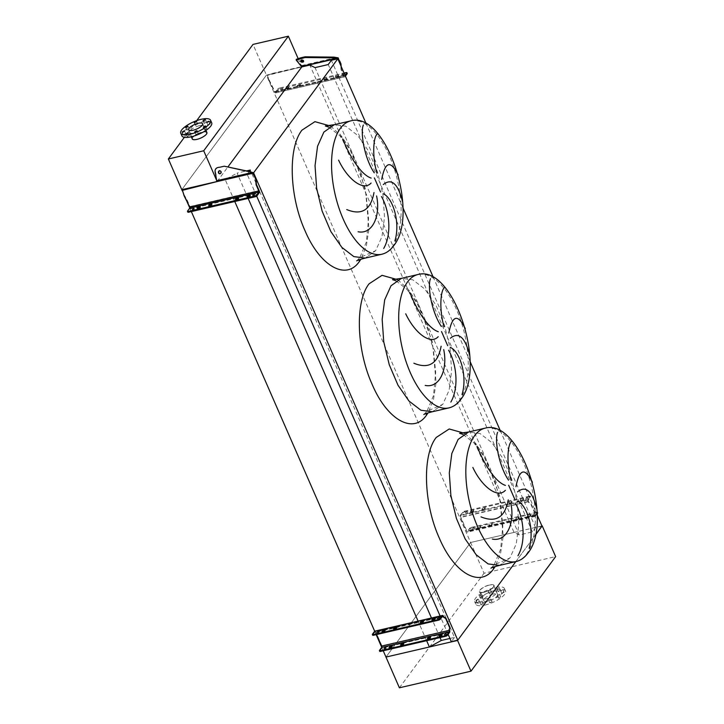 <?xml version="1.0" encoding="UTF-8"?>
<svg xmlns="http://www.w3.org/2000/svg" width="724" height="724" viewBox="0 0 724 724"><rect width="100%" height="100%" fill="white"/><g stroke="black" fill="none" stroke-linecap="round" stroke-linejoin="round"><path stroke-width="0.54" stroke-dasharray="3.62 2.71" d="M328.868 127.143L339.818 135.723L349.9 149.642L361.176 175.371L366.19 195.344L368.552 218.729L366.38 241.916L359.837 257.599L375.675 250.676L365.258 258.088L375.675 250.676L382.001 236.558L384.516 217.1L382.933 194.602L377.43 171.733L368.67 151.189L357.674 135.388L345.746 126.193L334.28 124.709M356.67 260.875L359.837 257.599L359.004 259.862M395.992 280.803L406.942 289.374L417.033 303.293L428.309 329.022L433.314 348.995L435.685 372.38L433.504 395.566L426.97 411.25L442.807 404.336L432.391 411.739L442.807 404.336L449.124 390.209L451.64 370.751L450.057 348.262L444.563 325.393L435.794 304.84L424.798 289.039L412.87 279.844L401.413 278.36M423.793 414.526L426.97 411.25L426.137 413.513M463.125 434.454L474.075 443.025L484.166 456.944L495.442 482.682L500.447 502.646L502.809 526.031L500.637 549.217L494.094 564.901L509.931 557.987L499.515 565.39L509.931 557.987L516.257 543.86L518.773 524.402L517.189 501.913L511.687 479.044L502.927 458.491L491.931 442.69L480.003 433.504L468.537 432.011M490.926 568.177L494.094 564.901L493.27 567.164M271.645 73.929L267.663 74.961L268.785 80.228L267.364 75.368L301.781 66.934L266.432 75.133L181.787 189.706L266.432 75.133L470.618 542.493L385.973 657.066L470.618 542.493L541.923 525.941M542.014 526.149L535.579 527.642L532.43 531.914L519.217 534.982L514.04 532.421L309.854 65.06M514.04 532.421L470.618 542.493L484.048 573.227L555.634 556.611M519.217 534.982L315.04 67.622M532.43 531.914L328.243 64.554M535.579 527.642L331.393 60.282M537.118 514.945L500.51 431.142M469.985 361.285L433.377 277.491M402.861 207.634L366.244 123.84M515.814 561.607L535.217 535.344L515.814 561.607M256.667 196.104L247.146 174.312L253.201 172.909M448.138 634.351L440.111 615.988M249.219 171.507L247.146 174.312M449.93 638.459L454.491 637.401L250.305 170.04M454.491 637.401L451.333 641.672M248.151 198.403L237.101 173.108L246.504 170.918M440.029 637.591L431.468 617.997M234.766 201.507L225.209 179.624L237.101 173.108M426.644 640.704L418.137 621.228M216.576 180.222L216.892 181.561L225.209 179.624M383.222 650.776L381.72 647.328M376.172 634.649L374.688 631.238M191.344 211.589L189.779 208.005M185.561 198.349L182.267 190.801M204.883 123.279L204.114 123.198L206.557 122.13L204.883 123.279M196.104 125.315L195.344 125.234L197.009 124.094L197.779 124.175L196.104 125.315M187.462 130.058L186.692 129.976L189.136 128.917L187.462 130.058M184.014 134.727L183.244 134.646L185.688 133.587L184.014 134.727M187.778 136.592L187.009 136.51L189.453 135.442L187.778 136.592M196.557 134.546L195.788 134.474L198.222 133.406L196.557 134.546M205.2 129.804L204.43 129.732L206.865 128.664L205.2 129.804M208.648 125.134L207.879 125.062L210.322 123.994L208.648 125.134M181.878 135.831A16.263 5.321 156.4 0 1 202.295 121.867A16.263 5.321 156.4 0 1 211.689 122.808M197 139.216A7.611 2.489 156.4 0 1 192.602 138.773A7.611 2.489 156.4 0 1 202.159 132.23A7.611 2.489 156.4 0 1 206.557 132.673A7.611 2.489 156.4 0 1 197 139.216M199.489 125.659A7.982 2.615 156.4 0 1 204.096 126.121A7.982 2.615 156.4 0 1 194.077 132.981A7.982 2.615 156.4 0 1 189.462 132.519A7.982 2.615 156.4 0 1 199.489 125.659M206.892 132.528A7.982 2.615 -23.6 0 0 202.286 132.067A7.982 2.615 -23.6 0 0 192.258 138.918M196.693 120.627L184.367 137.325M301.781 66.934L266.432 75.133L253.011 44.408M298.08 58.454L301.383 66.02M217.137 181.507L227.897 166.936M490.401 602.811L489.632 602.73L492.076 601.662L490.401 602.811M489.279 600.25L488.51 600.169L490.953 599.101L489.279 600.25M481.623 604.848L480.854 604.766L483.297 603.698L481.623 604.848M480.51 602.287L479.741 602.205L482.175 601.137L480.51 602.287M477.858 602.983L477.089 602.902L478.763 601.762L479.532 601.843L477.858 602.983M476.745 600.422L475.976 600.341L477.641 599.201L478.41 599.282L476.745 600.422M481.315 598.314L480.546 598.232L482.98 597.173L481.315 598.314M480.193 595.752L479.424 595.671L481.867 594.612L480.193 595.752M489.958 593.571L489.189 593.49L491.623 592.431L489.958 593.571M488.836 591.01L488.066 590.929L490.51 589.87L488.836 591.01M498.727 591.535L497.958 591.454L500.402 590.395L498.727 591.535M497.614 588.974L496.845 588.893L499.279 587.834L497.614 588.974M502.492 593.399L501.732 593.318L504.166 592.25L502.492 593.399M501.379 590.838L500.61 590.757L503.044 589.689L501.379 590.838M499.044 598.069L498.275 597.988L500.718 596.92L499.044 598.069M497.931 595.508L497.162 595.427L499.596 594.359L497.931 595.508M486.809 598.676A7.982 2.615 -23.6 0 0 496.827 591.825A7.982 2.615 -23.6 0 0 492.211 591.354A7.982 2.615 -23.6 0 0 482.193 598.214A7.982 2.615 -23.6 0 0 486.809 598.676M484.012 592.277A7.982 2.615 -23.6 0 0 494.03 585.417A7.982 2.615 -23.6 0 0 489.415 584.956A7.982 2.615 -23.6 0 0 479.397 591.816A7.982 2.615 -23.6 0 0 484.012 592.277M485.116 605.038A16.263 5.321 -23.6 0 0 505.533 591.065A16.263 5.321 -23.6 0 0 496.139 590.123A16.263 5.321 -23.6 0 0 475.722 604.087A16.263 5.321 -23.6 0 0 485.116 605.038M484.003 602.477A16.263 5.321 -23.6 0 0 504.42 588.503A16.263 5.321 -23.6 0 0 495.017 587.562A16.263 5.321 -23.6 0 0 474.609 601.526A16.263 5.321 -23.6 0 0 484.003 602.477M489.297 585.128A7.611 2.489 -23.6 0 0 479.731 591.662A7.611 2.489 -23.6 0 0 484.139 592.105A7.611 2.489 -23.6 0 0 493.696 585.571A7.611 2.489 -23.6 0 0 489.297 585.128M493.207 594.087A7.611 2.489 -23.6 0 0 483.65 600.63A7.611 2.489 -23.6 0 0 488.048 601.074A7.611 2.489 -23.6 0 0 497.605 594.531A7.611 2.489 -23.6 0 0 493.207 594.087M399.395 687.8L484.048 573.227M384.86 630.296A1.475 0.48 156.4 0 1 385.376 630.441A1.475 0.48 156.4 0 1 385.295 630.731L384.887 631.274A1.475 0.48 156.4 0 1 383.114 632.251A1.475 0.48 156.4 0 1 382.263 632.161A1.475 0.48 156.4 0 1 382.344 631.871L382.489 631.663M396.453 627.608A1.475 0.48 156.4 0 1 396.969 627.744A1.475 0.48 156.4 0 1 396.888 628.043L396.481 628.586A1.475 0.48 156.4 0 1 394.707 629.554A1.475 0.48 156.4 0 1 393.856 629.473A1.475 0.48 156.4 0 1 393.937 629.174L394.082 628.975M423.205 621.391A1.475 0.48 156.4 0 1 423.721 621.536A1.475 0.48 156.4 0 1 423.64 621.835L423.232 622.378A1.475 0.48 156.4 0 1 421.459 623.346A1.475 0.48 156.4 0 1 420.608 623.264A1.475 0.48 156.4 0 1 420.689 622.966L420.834 622.767M434.798 618.703A1.475 0.48 156.4 0 1 435.305 618.848A1.475 0.48 156.4 0 1 435.224 619.138L434.825 619.681A1.475 0.48 156.4 0 1 433.052 620.658A1.475 0.48 156.4 0 1 432.201 620.568A1.475 0.48 156.4 0 1 432.282 620.278L432.427 620.07M391.91 646.432A1.475 0.48 156.4 0 1 392.417 646.568A1.475 0.48 156.4 0 1 392.345 646.867L391.937 647.41A1.475 0.48 156.4 0 1 390.164 648.387A1.475 0.48 156.4 0 1 389.313 648.297A1.475 0.48 156.4 0 1 389.394 647.998L389.539 647.799M403.503 643.736A1.475 0.48 156.4 0 1 404.01 643.88A1.475 0.48 156.4 0 1 403.929 644.179L403.53 644.722A1.475 0.48 156.4 0 1 401.757 645.69A1.475 0.48 156.4 0 1 400.906 645.609A1.475 0.48 156.4 0 1 400.987 645.31L401.132 645.111M430.255 637.527A1.475 0.48 156.4 0 1 430.762 637.672A1.475 0.48 156.4 0 1 430.68 637.962L430.282 638.505A1.475 0.48 156.4 0 1 428.508 639.482A1.475 0.48 156.4 0 1 427.658 639.392A1.475 0.48 156.4 0 1 427.739 639.102L427.884 638.894M441.848 634.839A1.475 0.48 156.4 0 1 442.355 634.975A1.475 0.48 156.4 0 1 442.274 635.274L441.875 635.817A1.475 0.48 156.4 0 1 440.102 636.794A1.475 0.48 156.4 0 1 439.251 636.704A1.475 0.48 156.4 0 1 439.332 636.405L439.477 636.206M438.545 618.224L439.577 618.151L438.228 619.074L437.613 619.011L438.364 618.305M378.163 632.242L379.195 632.17L377.847 633.093L377.231 633.029L377.982 632.324M445.595 634.36L446.627 634.287L445.278 635.21L444.663 635.147L445.414 634.441M385.213 648.378L386.245 648.306L384.897 649.229L384.281 649.166L385.032 648.451M379.693 651.319A1.475 0.48 156.4 0 1 379.774 651.021L381.928 648.107A1.774 0.833 76.9 0 0 381.856 645.754L375.874 632.052A1.774 0.833 76.9 0 0 374.869 631.138M372.643 635.183A1.475 0.48 156.4 0 1 372.724 634.885L374.878 631.971A1.032 0.48 -103.1 0 1 375.032 631.862A1.032 0.48 -103.1 0 1 375.62 632.396L376.571 634.559M489.831 525.461A1.475 0.48 -23.6 0 0 491.605 524.493L492.003 523.95A1.475 0.48 -23.6 0 0 492.085 523.651A1.475 0.48 -23.6 0 0 490.89 523.66A1.475 0.48 -23.6 0 0 489.46 524.538L489.062 525.081A1.475 0.48 -23.6 0 0 488.981 525.38A1.475 0.48 -23.6 0 0 489.831 525.461M491.886 525.126A1.475 0.48 156.4 0 1 490.112 526.104A1.475 0.48 156.4 0 1 489.261 526.013A1.475 0.48 156.4 0 1 489.343 525.724L489.741 525.181A1.475 0.48 156.4 0 1 491.171 524.303A1.475 0.48 156.4 0 1 492.365 524.294A1.475 0.48 156.4 0 1 492.284 524.583L491.886 525.126L491.605 524.493M528.176 516.565A1.475 0.48 -23.6 0 0 529.95 515.588L530.348 515.045A1.475 0.48 -23.6 0 0 530.43 514.746A1.475 0.48 -23.6 0 0 529.235 514.764A1.475 0.48 -23.6 0 0 527.805 515.633L527.407 516.176A1.475 0.48 -23.6 0 0 527.325 516.474A1.475 0.48 -23.6 0 0 528.176 516.565M530.23 516.23A1.475 0.48 156.4 0 1 528.457 517.198A1.475 0.48 156.4 0 1 527.597 517.117A1.475 0.48 156.4 0 1 527.678 516.818L528.086 516.275A1.475 0.48 156.4 0 1 529.516 515.398A1.475 0.48 156.4 0 1 530.71 515.388A1.475 0.48 156.4 0 1 530.629 515.687L530.23 516.23L529.95 515.588M478.238 528.158A1.475 0.48 -23.6 0 0 480.012 527.181L480.419 526.638A1.475 0.48 -23.6 0 0 480.501 526.339A1.475 0.48 -23.6 0 0 479.297 526.357A1.475 0.48 -23.6 0 0 477.867 527.226L477.469 527.769A1.475 0.48 -23.6 0 0 477.387 528.067A1.475 0.48 -23.6 0 0 478.238 528.158M480.293 527.823A1.475 0.48 156.4 0 1 478.519 528.791A1.475 0.48 156.4 0 1 477.668 528.71A1.475 0.48 156.4 0 1 477.75 528.411L478.148 527.868A1.475 0.48 156.4 0 1 479.578 526.991A1.475 0.48 156.4 0 1 480.772 526.981A1.475 0.48 156.4 0 1 480.691 527.28L480.293 527.823L480.012 527.181M516.583 519.253A1.475 0.48 -23.6 0 0 518.357 518.275L518.755 517.732A1.475 0.48 -23.6 0 0 518.837 517.443A1.475 0.48 -23.6 0 0 517.642 517.452A1.475 0.48 -23.6 0 0 516.212 518.33L515.814 518.873A1.475 0.48 -23.6 0 0 515.732 519.171A1.475 0.48 -23.6 0 0 516.583 519.253M518.637 518.918A1.475 0.48 156.4 0 1 516.864 519.895A1.475 0.48 156.4 0 1 516.013 519.805A1.475 0.48 156.4 0 1 516.094 519.515L516.493 518.972A1.475 0.48 156.4 0 1 517.922 518.094A1.475 0.48 156.4 0 1 519.117 518.076A1.475 0.48 156.4 0 1 519.036 518.375L518.637 518.918L518.357 518.275M482.781 509.334A1.475 0.48 -23.6 0 0 484.555 508.357L484.962 507.814A1.475 0.48 -23.6 0 0 485.044 507.515A1.475 0.48 -23.6 0 0 483.84 507.533A1.475 0.48 -23.6 0 0 482.41 508.402L482.012 508.945A1.475 0.48 -23.6 0 0 481.931 509.244A1.475 0.48 -23.6 0 0 482.781 509.334M484.836 508.999A1.475 0.48 156.4 0 1 483.062 509.968A1.475 0.48 156.4 0 1 482.211 509.886A1.475 0.48 156.4 0 1 482.293 509.587L482.691 509.044A1.475 0.48 156.4 0 1 484.121 508.167A1.475 0.48 156.4 0 1 485.315 508.158A1.475 0.48 156.4 0 1 485.243 508.456L484.836 508.999L484.555 508.357M521.126 500.429A1.475 0.48 -23.6 0 0 522.9 499.451L523.307 498.908A1.475 0.48 -23.6 0 0 523.38 498.619A1.475 0.48 -23.6 0 0 522.185 498.628A1.475 0.48 -23.6 0 0 520.755 499.506L520.357 500.049A1.475 0.48 -23.6 0 0 520.275 500.338A1.475 0.48 -23.6 0 0 521.126 500.429M523.181 500.094A1.475 0.48 156.4 0 1 521.407 501.071A1.475 0.48 156.4 0 1 520.556 500.981A1.475 0.48 156.4 0 1 520.637 500.682L521.036 500.148A1.475 0.48 156.4 0 1 522.466 499.27A1.475 0.48 156.4 0 1 523.66 499.252A1.475 0.48 156.4 0 1 523.579 499.551L523.181 500.094L522.9 499.451M471.188 512.022A1.475 0.48 -23.6 0 0 472.962 511.044L473.369 510.501A1.475 0.48 -23.6 0 0 473.451 510.212A1.475 0.48 -23.6 0 0 472.247 510.221A1.475 0.48 -23.6 0 0 470.817 511.099L470.419 511.642A1.475 0.48 -23.6 0 0 470.338 511.931A1.475 0.48 -23.6 0 0 471.188 512.022M473.243 511.687A1.475 0.48 156.4 0 1 471.469 512.664A1.475 0.48 156.4 0 1 470.618 512.574A1.475 0.48 156.4 0 1 470.7 512.275L471.098 511.732A1.475 0.48 156.4 0 1 472.528 510.863A1.475 0.48 156.4 0 1 473.731 510.845A1.475 0.48 156.4 0 1 473.65 511.144L473.243 511.687L472.962 511.044M509.533 503.117A1.475 0.48 -23.6 0 0 511.307 502.148L511.714 501.605A1.475 0.48 -23.6 0 0 511.796 501.307A1.475 0.48 -23.6 0 0 510.592 501.316A1.475 0.48 -23.6 0 0 509.162 502.194L508.764 502.737A1.475 0.48 -23.6 0 0 508.682 503.035A1.475 0.48 -23.6 0 0 509.533 503.117M511.587 502.782A1.475 0.48 156.4 0 1 509.814 503.759A1.475 0.48 156.4 0 1 508.963 503.678A1.475 0.48 156.4 0 1 509.044 503.379L509.443 502.836A1.475 0.48 156.4 0 1 510.873 501.958A1.475 0.48 156.4 0 1 512.067 501.949A1.475 0.48 156.4 0 1 511.986 502.248L511.587 502.782L511.307 502.148M473.695 528.013L472.356 528.936L473.695 528.013M473.252 529.642L474.6 528.719L473.252 529.642M534.077 513.995L532.737 514.918L534.077 513.995M533.633 515.624L534.982 514.701L533.633 515.624M466.654 511.877L465.306 512.8L466.654 511.877M466.202 513.506L467.55 512.583L466.202 513.506M527.036 497.868L525.687 498.782L527.036 497.868M526.583 499.488L527.932 498.565L526.583 499.488M537.054 512.203A1.475 0.48 -23.6 0 0 536.52 512.266L536.801 512.909L471.704 528.013L471.424 527.38A1.475 0.48 -23.6 0 0 469.65 528.348L467.496 531.262A1.032 0.48 -103.1 0 1 467.342 531.38A1.032 0.48 -103.1 0 1 466.754 530.846L460.772 517.144A1.032 0.48 -103.1 0 1 460.726 515.769L462.88 512.854A1.475 0.48 156.4 0 1 464.654 511.886L464.374 511.244A1.475 0.48 -23.6 0 0 462.6 512.221L460.446 515.135A1.774 0.833 76.9 0 0 460.518 517.479L466.509 531.181A1.774 0.833 76.9 0 0 467.505 532.095A1.774 0.833 76.9 0 0 467.776 531.905L469.93 528.991A1.475 0.48 156.4 0 1 471.704 528.013M536.801 512.909A1.475 0.48 156.4 0 1 537.651 512.99M537.099 513.931L535.416 516.203A1.774 0.833 -103.1 0 1 535.154 516.393A1.774 0.833 -103.1 0 1 534.149 515.479L534.131 515.434A1.475 1.213 36.5 0 1 534.104 514.447L534.565 513.397A1.032 0.851 -143.5 0 0 534.547 512.71L530.692 503.868A1.032 0.851 -143.5 0 0 530.158 503.298L528.945 502.646A1.475 1.213 36.5 0 1 528.185 501.832L528.158 501.777A1.774 0.833 -103.1 0 1 528.095 499.433L460.446 515.135M530.529 497.153L530.249 496.51A1.475 0.48 -23.6 0 0 530.33 496.221A1.475 0.48 -23.6 0 0 529.47 496.13L529.751 496.773A1.475 0.48 156.4 0 1 530.611 496.854A1.475 0.48 156.4 0 1 530.529 497.153L528.375 500.067A1.032 0.48 76.9 0 0 528.411 501.442L528.439 501.488A1.475 1.213 -143.5 0 0 529.199 502.302L530.402 502.963A1.032 0.851 36.5 0 1 530.936 503.533L534.801 512.366A1.032 0.851 36.5 0 1 534.819 513.063L534.348 514.103A1.475 1.213 -143.5 0 0 534.375 515.09L534.403 515.144A1.032 0.48 76.9 0 0 534.982 515.678A1.032 0.48 76.9 0 0 535.145 515.56L537.072 512.945M536.52 512.266L471.424 527.38M529.751 496.773L464.654 511.886M530.249 496.51L528.095 499.433M529.47 496.13L464.374 511.244M199.869 207.263A1.475 0.48 156.4 0 1 200.548 207.381A1.475 0.48 156.4 0 1 200.467 207.679L200.059 208.222A1.475 0.48 156.4 0 1 198.286 209.191A1.475 0.48 156.4 0 1 197.435 209.109A1.475 0.48 156.4 0 1 197.516 208.811L197.77 208.458M211.462 204.566A1.475 0.48 156.4 0 1 212.132 204.693A1.475 0.48 156.4 0 1 212.051 204.983L211.652 205.525A1.475 0.48 156.4 0 1 209.879 206.503A1.475 0.48 156.4 0 1 209.028 206.412A1.475 0.48 156.4 0 1 209.109 206.123L209.363 205.77M238.214 198.358A1.475 0.48 156.4 0 1 238.884 198.476A1.475 0.48 156.4 0 1 238.802 198.774L238.404 199.317A1.475 0.48 156.4 0 1 236.63 200.295A1.475 0.48 156.4 0 1 235.78 200.204A1.475 0.48 156.4 0 1 235.861 199.905L236.114 199.562M249.807 195.67A1.475 0.48 156.4 0 1 250.477 195.788A1.475 0.48 156.4 0 1 250.395 196.086L249.997 196.629A1.475 0.48 156.4 0 1 248.223 197.598A1.475 0.48 156.4 0 1 247.373 197.516A1.475 0.48 156.4 0 1 247.454 197.218L247.708 196.865M253.4 196.023L254.748 195.1L253.4 196.023M193.018 210.032L194.367 209.118L193.018 210.032M219.77 173.769A1.557 1.357 -85.7 0 0 221.463 172.149A1.557 1.357 -85.7 0 0 220.006 170.71M187.815 212.123A1.475 0.48 156.4 0 1 187.896 211.833L187.561 211.064M183.842 195.208L184.14 194.801L187.29 200.421L189.978 206.566A1.774 0.833 76.9 0 1 190.05 208.91L187.896 211.833M216.892 181.561L216.033 174.249C214.612 169.778 215.996 167.452 220.196 167.271L224.657 166.239M184.14 194.801L182.602 190.159M299.673 85.17A1.475 0.48 156.4 0 1 297.899 86.147A1.475 0.48 156.4 0 1 297.048 86.056A1.475 0.48 156.4 0 1 297.13 85.758L297.528 85.224A1.475 0.48 156.4 0 1 298.958 84.346A1.475 0.48 156.4 0 1 300.152 84.328A1.475 0.48 156.4 0 1 300.071 84.627L300.007 85.939A1.475 0.48 156.4 0 1 298.234 86.916A1.475 0.48 156.4 0 1 297.383 86.826A1.475 0.48 156.4 0 1 297.464 86.527L297.863 85.984A1.475 0.48 156.4 0 1 299.293 85.115A1.475 0.48 156.4 0 1 300.487 85.097A1.475 0.48 156.4 0 1 300.406 85.396L300.007 85.939M338.017 76.273A1.475 0.48 156.4 0 1 336.244 77.242A1.475 0.48 156.4 0 1 335.384 77.16A1.475 0.48 156.4 0 1 335.465 76.862L335.873 76.319A1.475 0.48 156.4 0 1 337.303 75.441A1.475 0.48 156.4 0 1 338.497 75.432A1.475 0.48 156.4 0 1 338.416 75.73L338.352 77.034A1.475 0.48 156.4 0 1 336.579 78.011A1.475 0.48 156.4 0 1 335.728 77.93A1.475 0.48 156.4 0 1 335.809 77.631L336.207 77.088A1.475 0.48 156.4 0 1 337.637 76.21A1.475 0.48 156.4 0 1 338.832 76.201A1.475 0.48 156.4 0 1 338.751 76.5L338.352 77.034M288.08 87.866A1.475 0.48 156.4 0 1 286.306 88.835A1.475 0.48 156.4 0 1 285.455 88.753A1.475 0.48 156.4 0 1 285.537 88.455L285.935 87.912A1.475 0.48 156.4 0 1 287.365 87.034A1.475 0.48 156.4 0 1 288.559 87.025A1.475 0.48 156.4 0 1 288.478 87.323L288.414 88.627A1.475 0.48 156.4 0 1 286.641 89.604A1.475 0.48 156.4 0 1 285.79 89.514A1.475 0.48 156.4 0 1 285.871 89.224L286.27 88.681A1.475 0.48 156.4 0 1 287.7 87.803A1.475 0.48 156.4 0 1 288.894 87.794A1.475 0.48 156.4 0 1 288.822 88.084L288.414 88.627M326.424 78.961A1.475 0.48 156.4 0 1 324.651 79.93A1.475 0.48 156.4 0 1 323.8 79.848A1.475 0.48 156.4 0 1 323.872 79.55L324.28 79.007A1.475 0.48 156.4 0 1 325.709 78.138A1.475 0.48 156.4 0 1 326.904 78.12A1.475 0.48 156.4 0 1 326.823 78.418L326.759 79.73A1.475 0.48 156.4 0 1 324.986 80.699A1.475 0.48 156.4 0 1 324.135 80.617A1.475 0.48 156.4 0 1 324.216 80.319L324.614 79.776A1.475 0.48 156.4 0 1 326.044 78.898A1.475 0.48 156.4 0 1 327.239 78.889A1.475 0.48 156.4 0 1 327.158 79.188L326.759 79.73M281.039 89.676L282.387 88.762L281.039 89.676M281.374 90.446L282.722 89.523L281.374 90.446M341.42 75.658L342.769 74.744L341.42 75.658M341.755 76.427L343.104 75.513L341.755 76.427M303.501 61.124A1.557 0.851 -172.8 0 0 303.7 60.771A1.557 0.851 -172.8 0 0 302.976 59.92A1.557 0.851 -172.8 0 0 301.383 59.766A1.557 0.851 -172.8 0 0 300.614 60.382A1.557 0.851 -172.8 0 0 300.722 60.771M279.491 88.056A1.475 0.48 -23.6 0 0 277.717 89.034L278.052 89.803A1.475 0.48 156.4 0 1 279.826 88.826L279.491 88.056L344.063 73.07M269.093 79.821L274.93 91.586L275.563 91.948L277.717 89.034M345.067 75.368L344.534 76.002L344.036 75.54L341.348 69.395L341.14 66.364M278.052 89.803L275.898 92.717L345.004 76.672A1.774 0.833 -103.1 0 1 344.742 76.862A1.774 0.833 -103.1 0 1 343.737 75.948L341.049 69.803L340.742 65.468M279.826 88.826L346.389 73.377A1.475 0.48 156.4 0 1 347.239 73.459M345.402 76.138L345.004 76.672M271.943 73.522L301.655 66.626M301.845 66.581L302.161 66.219A1.774 0.833 76.9 0 0 301.745 65.567L298.442 62.101L298.351 62.834M296.27 59.323L298.442 62.101M268.785 80.228L274.631 91.993A1.774 0.833 76.9 0 0 275.627 92.907A1.774 0.833 76.9 0 0 275.898 92.717M330.624 126.076L341.266 135.877L351.095 150.366L365.321 188.539L368.959 228.947L366.317 246.051L360.905 259.237M381.82 254.242A68.463 31.956 76.9 0 0 392.236 246.839A68.463 31.956 76.9 0 0 393.992 167.887A68.463 31.956 76.9 0 0 350.85 120.863M397.757 279.726L408.399 289.537L418.228 304.017L432.454 342.199L436.092 382.598L433.45 399.711L428.029 412.888M448.943 407.893A68.463 31.956 76.9 0 0 459.369 400.49A68.463 31.956 76.9 0 0 461.116 321.547A68.463 31.956 76.9 0 0 417.983 274.514M464.88 433.377L475.532 443.188L485.351 457.668L499.578 495.849L503.216 536.249L500.574 553.362L495.162 566.539M516.076 561.543A68.463 31.956 76.9 0 0 526.493 554.141A68.463 31.956 76.9 0 0 528.249 475.197A68.463 31.956 76.9 0 0 485.107 428.165M384.887 631.274L384.607 630.64M396.481 628.586L396.2 627.943M423.232 622.378L422.952 621.735M434.825 619.681L434.545 619.047M391.937 647.41L391.657 646.767M403.53 644.722L403.25 644.079M430.282 638.505L430.002 637.871M441.875 635.817L441.595 635.174M449.568 632.405L381.928 648.107M442.518 616.269L374.878 631.971M449.504 630.052L381.856 645.754M443.513 616.35L375.874 632.052M441.993 616.984L375.62 632.396M379.774 651.021L379.494 650.378M372.724 634.885L372.444 634.242M442.274 635.274L441.993 634.631M430.68 637.962L430.4 637.328M403.929 644.179L403.657 643.536M392.345 646.867L392.064 646.224M435.224 619.138L434.952 618.504M423.64 621.835L423.359 621.192M396.888 628.043L396.607 627.4M385.295 630.731L385.014 630.097M535.416 516.203L467.776 531.905M535.145 515.56L467.496 531.262M528.375 500.067L460.726 515.769M534.149 515.479L466.509 531.181M534.403 515.144L466.754 530.846M528.411 501.442L460.772 517.144M528.158 501.777L460.518 517.479M469.65 528.348L469.93 528.991M462.6 512.221L462.88 512.854M509.443 502.836L509.162 502.194M509.044 503.379L508.764 502.737M511.986 502.248L511.714 501.605M471.098 511.732L470.817 511.099M470.7 512.275L470.419 511.642M473.65 511.144L473.369 510.501M521.036 500.148L520.755 499.506M520.637 500.682L520.357 500.049M523.579 499.551L523.307 498.908M482.691 509.044L482.41 508.402M482.293 509.587L482.012 508.945M485.243 508.456L484.962 507.814M516.493 518.972L516.212 518.33M519.036 518.375L518.755 517.732M516.094 519.515L515.814 518.873M478.148 527.868L477.867 527.226M480.691 527.28L480.419 526.638M477.75 528.411L477.469 527.769M528.086 516.275L527.805 515.633M530.629 515.687L530.348 515.045M527.678 516.818L527.407 516.176M489.741 525.181L489.46 524.538M492.284 524.583L492.003 523.95M489.343 525.724L489.062 525.081M200.059 208.222L199.724 207.453M211.652 205.525L211.317 204.756M238.404 199.317L238.069 198.548M249.997 196.629L249.662 195.86M190.05 208.91L259.156 192.874M217.091 180.765L252.748 172.484M217.218 181.199L253.156 172.855M189.978 206.566L259.083 190.521M250.395 196.086L250.061 195.317M238.802 198.774L238.468 198.005M212.051 204.983L211.716 204.213M200.467 207.679L200.123 206.91M275.563 91.948L344.669 75.902M274.93 91.586L344.036 75.54M302.161 66.219L338.217 57.857M301.745 65.567L337.411 57.286M274.631 91.993L343.737 75.948M346.054 72.608L346.389 73.377M327.158 79.188L326.823 78.418M324.614 79.776L324.28 79.007M324.216 80.319L323.872 79.55M288.822 88.084L288.478 87.323M286.27 88.681L285.935 87.912M285.871 89.224L285.537 88.455M338.751 76.5L338.416 75.73M336.207 77.088L335.873 76.319M335.809 77.631L335.465 76.862M300.406 85.396L300.071 84.627M297.863 85.984L297.528 85.224M297.464 86.527L297.13 85.758M204.114 123.198L203.001 120.637M195.344 125.234L194.222 122.673M186.692 129.976L185.579 127.415M183.244 134.646L182.122 132.085M187.009 136.51L185.896 133.949M195.788 134.474L194.666 131.913M204.43 129.732L203.308 127.171M207.879 125.062L206.765 122.501M188.683 129.813L192.602 138.773M204.096 126.121L205.96 130.374M189.462 132.519L191.317 136.764M202.639 123.713L206.557 132.673M210.322 123.994L209.2 121.433M206.865 128.664L205.752 126.103M198.222 133.406L197.109 130.845M189.453 135.442L188.331 132.881M185.688 133.587L184.566 131.026M189.136 128.917L188.014 126.356M197.779 124.175L196.657 121.614M206.557 122.13L205.435 119.569M488.51 600.169L489.632 602.73M479.741 602.205L480.854 604.766M475.976 600.341L477.089 602.902M479.424 595.671L480.546 598.232M488.066 590.929L489.189 593.49M496.845 588.893L497.958 591.454M500.61 590.757L501.732 593.318M497.162 595.427L498.275 597.988M496.827 591.825L494.03 585.417M505.533 591.065L504.42 588.503M483.65 600.63L479.731 591.662M497.605 594.531L493.696 585.571M475.722 604.087L474.609 601.526M482.193 598.214L479.397 591.816M499.596 594.359L500.718 596.92M503.044 589.689L504.166 592.25M499.279 587.834L500.402 590.395M490.51 589.87L491.623 592.431M481.867 594.612L482.98 597.173M478.41 599.282L479.532 601.843M482.175 601.137L483.297 603.698M490.953 599.101L492.076 601.662M437.613 619.011L437.332 618.377M377.231 633.029L376.951 632.387M444.663 635.147L444.382 634.505M384.281 649.166L384.001 648.523M442.681 616.16L375.032 631.862M386.245 648.306L385.964 647.663M446.627 634.287L446.346 633.645M379.195 632.17L378.914 631.536M439.577 618.151L439.296 617.518M442.355 634.975L442.074 634.342M439.251 636.704L438.97 636.061M430.762 637.672L430.481 637.029M427.658 639.392L427.377 638.758M404.01 643.88L403.739 643.238M400.906 645.609L400.625 644.966M392.417 646.568L392.146 645.935M389.313 648.297L389.032 647.654M432.201 620.568L431.92 619.934M435.305 618.848L435.034 618.206M420.608 623.264L420.327 622.622M423.721 621.536L423.44 620.893M393.856 629.473L393.575 628.83M396.969 627.744L396.689 627.102M382.263 632.161L381.982 631.527M385.376 630.441L385.096 629.799M472.636 529.579L472.356 528.936M533.018 515.56L532.737 514.918M465.586 513.443L465.306 512.8M525.968 499.424L525.687 498.782M535.154 516.393L467.505 532.095M534.982 515.678L467.342 531.38M527.932 498.565L527.651 497.922M467.55 512.583L467.27 511.94M534.982 514.701L534.701 514.058M474.6 528.719L474.32 528.077M508.963 503.678L508.682 503.035M512.067 501.949L511.796 501.307M470.618 512.574L470.338 511.931M473.731 510.845L473.451 510.212M520.556 500.981L520.275 500.338M523.66 499.252L523.38 498.619M482.211 509.886L481.931 509.244M485.315 508.158L485.044 507.515M519.117 518.076L518.837 517.443M516.013 519.805L515.732 519.171M480.772 526.981L480.501 526.339M477.668 528.71L477.387 528.067M530.71 515.388L530.43 514.746M527.597 517.117L527.325 516.474M492.365 524.294L492.085 523.651M489.261 526.013L488.981 525.38M530.33 496.221L530.611 496.854M252.785 195.96L252.45 195.19M192.403 209.978L192.068 209.209M194.367 209.118L194.032 208.349M254.748 195.1L254.414 194.331M247.373 197.516L247.038 196.747M250.477 195.788L250.142 195.018M235.78 200.204L235.445 199.435M238.884 198.476L238.549 197.706M209.028 206.412L208.693 205.643M212.132 204.693L211.797 203.924M197.435 209.109L197.1 208.34M200.548 207.381L200.204 206.612M280.758 90.382L280.423 89.613M341.14 76.364L340.805 75.604M303.609 61.513L303.7 60.771M275.428 92.048L344.534 76.002M275.627 92.907L344.742 76.862M300.523 61.124L300.614 60.382M343.104 75.513L342.769 74.744M282.722 89.523L282.387 88.762M327.239 78.889L326.904 78.12M324.135 80.617L323.8 79.848M288.894 87.794L288.559 87.025M285.79 89.514L285.455 88.753M338.832 76.201L338.497 75.432M335.728 77.93L335.384 77.16M300.487 85.097L300.152 84.328M297.383 86.826L297.048 86.056"/><path stroke-width="1.09" d="M350.85 120.863A68.463 31.956 76.9 0 0 340.434 128.266A68.463 31.956 76.9 0 0 338.678 207.209A68.463 31.956 76.9 0 0 381.82 254.242C386.308 253.174 390.2 250.413 393.494 245.97C420.3 213.951 386.1 110.736 350.85 120.863L334.289 124.7L323.872 132.112L317.555 146.239L315.04 165.687L316.623 188.186L322.117 211.055L330.886 231.599L341.882 247.409L353.81 256.595L365.258 258.088L353.81 256.595L341.882 247.409L330.886 231.599L322.117 211.055L316.623 188.186L315.04 165.687L317.555 146.239L323.872 132.112M359.004 259.862L359.366 261.518C346.027 281.002 319.954 266.188 304.976 230.612C289.283 195.987 287.844 147.823 301.971 130.148L314.931 121.668L330.624 126.076M402.571 201.779C397.974 183.588 391.539 177.86 383.267 184.584M381.693 179.416C385.195 161.398 390.679 159.904 398.146 174.946M377.267 134.085C373.711 136.347 371.683 154.474 376.896 173.163M374.245 172.828C364.281 158.103 360.181 132.257 363.348 125.035M383.15 193.715C392.942 197.743 400.598 222.82 394.888 240.902M417.983 274.514A68.463 31.956 76.9 0 0 407.567 281.917A68.463 31.956 76.9 0 0 405.811 360.86A68.463 31.956 76.9 0 0 448.943 407.893C453.432 406.825 457.324 404.064 460.618 399.621C487.424 367.602 453.224 264.387 417.983 274.514L401.422 278.36L391.005 285.763L384.679 299.89L382.163 319.347L383.747 341.837L389.25 364.706L398.01 385.259L409.006 401.06L420.934 410.246L432.391 411.739L420.934 410.246L409.006 401.06L398.01 385.259L389.25 364.706L383.747 341.837L382.163 319.347L384.679 299.89L391.005 285.763M426.137 413.513L426.49 415.169C413.16 434.662 387.078 419.839 372.1 384.263C356.416 349.638 354.968 301.474 369.095 283.799L382.064 275.328L397.757 279.726M469.695 355.43C465.107 337.239 458.672 331.511 450.391 338.235M448.826 333.076C452.328 315.049 457.803 313.564 465.27 328.596M444.391 287.745C440.844 290.007 438.807 308.134 444.02 326.814M441.378 326.479C431.413 311.763 427.314 285.908 430.481 278.686M450.274 347.366C460.075 351.402 467.731 376.471 462.012 394.553M485.107 428.165A68.463 31.956 76.9 0 0 474.691 435.567A68.463 31.956 76.9 0 0 472.944 514.511A68.463 31.956 76.9 0 0 516.076 561.543C520.565 560.476 524.457 557.715 527.751 553.281C554.557 521.253 520.357 418.038 485.107 428.165L468.555 432.011L458.129 439.414L451.812 453.541L449.296 472.998L450.88 495.488L456.382 518.357L465.143 538.909L476.139 554.711L488.066 563.896L499.515 565.39L488.066 563.896L476.139 554.711L465.143 538.909L456.382 518.357L450.88 495.488L449.296 472.998L451.812 453.541L458.129 439.414M493.27 567.164L493.623 568.82C480.293 588.313 454.21 573.489 439.233 537.914C423.54 503.298 422.101 455.125 436.228 437.45L449.188 428.979L464.88 433.377M536.828 509.081C532.231 490.899 525.796 485.161 517.524 491.886M515.95 486.727C519.452 468.709 524.936 467.215 532.402 482.247M511.524 441.396C507.976 443.658 505.94 461.785 511.153 480.464M508.501 480.13C498.537 465.414 494.447 439.558 497.614 432.346M517.407 501.017C527.199 505.053 534.855 530.122 529.144 548.204M517.968 555.733C526.221 541.498 523.832 517.904 515.732 503.877M510.854 503.261C515.072 523.533 506.501 542.041 492.338 539.063M481.007 516.882C495.958 522.981 505.044 517.307 508.248 499.859M477.026 446.219C483.65 463.179 495.017 481.958 505.415 485.397M505.352 490.347C497.361 499.035 481.523 486.066 472.853 467.451M450.844 402.082C459.088 387.847 456.708 364.253 448.599 350.226M443.722 349.611C447.948 369.883 439.377 388.39 425.214 385.412M413.875 363.231C428.834 369.331 437.911 363.656 441.115 346.208M409.893 292.568C416.517 309.519 427.884 328.307 438.292 331.737M438.219 336.696C430.228 345.384 414.399 332.416 405.721 313.8M383.711 248.432C391.965 234.196 389.575 210.594 381.476 196.575M376.598 195.951C380.815 216.223 372.245 234.73 358.081 231.752M346.751 209.58C361.701 215.68 370.779 210.005 373.991 192.557M342.76 138.908C349.384 155.868 360.76 174.656 371.159 178.086M371.095 183.045C363.104 191.724 347.267 178.765 338.597 160.149M366.244 123.84L337.827 58.789L331.393 60.282L328.243 64.554L315.04 67.622L309.854 65.06L301.781 66.934L296.179 60.056L304.967 57.54L305.057 56.798L333.99 57.124L333.9 57.857L337.809 58.282L340.66 64.255L340.959 63.848L341.14 66.364M541.923 525.941L535.217 535.344L542.014 526.149L537.118 514.945M500.51 431.142L469.985 361.285M433.377 277.491L402.861 207.634M448.138 634.351L451.333 641.672L457.767 640.179L253.581 172.819L337.827 58.789M457.767 640.179L515.814 561.607L457.568 640.45L385.973 657.066L383.222 650.776M440.111 615.988L256.667 196.104M246.504 170.918L250.305 170.04L249.219 171.507M542.213 525.877L555.634 556.611L470.989 671.184L399.395 687.8L385.973 657.066L429.395 646.994L441.287 640.469L440.029 637.591M431.468 617.997L248.151 198.403M441.287 640.469L449.93 638.459M429.395 646.994L426.644 640.704M418.137 621.228L234.766 201.507M184.367 137.325L168.366 158.981L181.787 189.706L216.892 181.561L181.787 189.706L182.267 190.801M381.72 647.328L376.172 634.649M374.688 631.238L191.344 211.589M189.779 208.005L185.561 198.349M204.666 119.496L203.001 120.637L203.761 120.718L205.435 119.569L204.666 119.496M195.887 121.532L194.222 122.673L196.657 121.614L195.887 121.532M187.245 126.275L185.579 127.415L186.349 127.496L188.014 126.356L187.245 126.275M183.796 130.944L182.122 132.085L182.891 132.166L184.566 131.026L183.796 130.944M187.561 132.809L185.896 133.949L186.656 134.03L188.331 132.881L187.561 132.809M196.34 130.773L194.666 131.913L197.109 130.845L196.34 130.773M204.983 126.03L203.308 127.171L205.752 126.103L204.983 126.03M208.431 121.361L206.765 122.501L209.2 121.433L208.431 121.361M201.172 119.306A16.263 5.321 156.4 0 1 210.566 120.247A16.263 5.321 156.4 0 1 190.15 134.221A16.263 5.321 156.4 0 1 180.756 133.27A16.263 5.321 156.4 0 1 201.172 119.306M210.566 120.247L211.689 122.808A16.263 5.321 156.4 0 1 191.272 136.782A16.263 5.321 156.4 0 1 181.878 135.831L180.756 133.27M193.082 130.257A7.611 2.489 156.4 0 1 188.683 129.813A7.611 2.489 156.4 0 1 198.24 123.27A7.611 2.489 156.4 0 1 202.639 123.713A7.611 2.489 156.4 0 1 193.082 130.257M191.317 136.764L192.258 138.918A7.982 2.615 -23.6 0 0 196.874 139.388A7.982 2.615 -23.6 0 0 206.892 132.528L205.96 130.374M168.366 158.981L203.715 150.773L288.36 36.2L253.011 44.408L196.693 120.627M288.36 36.2L298.08 58.454M301.383 66.02L301.781 66.934L227.897 166.936M203.715 150.773L216.576 180.222M470.989 671.184L457.568 640.45M382.833 631.609A1.475 0.48 -23.6 0 0 384.607 630.64L385.014 630.097A1.475 0.48 -23.6 0 0 385.096 629.799A1.475 0.48 -23.6 0 0 383.901 629.808A1.475 0.48 -23.6 0 0 382.462 630.685L382.064 631.228A1.475 0.48 -23.6 0 0 381.982 631.527A1.475 0.48 -23.6 0 0 382.833 631.609M394.426 628.921A1.475 0.48 -23.6 0 0 396.2 627.943L396.607 627.4A1.475 0.48 -23.6 0 0 396.689 627.102A1.475 0.48 -23.6 0 0 395.485 627.12A1.475 0.48 -23.6 0 0 394.055 627.998L393.657 628.541A1.475 0.48 -23.6 0 0 393.575 628.83A1.475 0.48 -23.6 0 0 394.426 628.921M421.178 622.712A1.475 0.48 -23.6 0 0 422.952 621.735L423.359 621.192A1.475 0.48 -23.6 0 0 423.44 620.893A1.475 0.48 -23.6 0 0 422.237 620.911A1.475 0.48 -23.6 0 0 420.807 621.78L420.409 622.323A1.475 0.48 -23.6 0 0 420.327 622.622A1.475 0.48 -23.6 0 0 421.178 622.712M432.771 620.016A1.475 0.48 -23.6 0 0 434.545 619.047L434.952 618.504A1.475 0.48 -23.6 0 0 435.034 618.206A1.475 0.48 -23.6 0 0 433.83 618.215A1.475 0.48 -23.6 0 0 432.4 619.092L432.002 619.635A1.475 0.48 -23.6 0 0 431.92 619.934A1.475 0.48 -23.6 0 0 432.771 620.016M389.883 647.745A1.475 0.48 -23.6 0 0 391.657 646.767L392.064 646.224A1.475 0.48 -23.6 0 0 392.146 645.935A1.475 0.48 -23.6 0 0 390.942 645.944A1.475 0.48 -23.6 0 0 389.512 646.822L389.114 647.365A1.475 0.48 -23.6 0 0 389.032 647.654A1.475 0.48 -23.6 0 0 389.883 647.745M401.476 645.048A1.475 0.48 -23.6 0 0 403.25 644.079L403.657 643.536A1.475 0.48 -23.6 0 0 403.739 643.238A1.475 0.48 -23.6 0 0 402.535 643.256A1.475 0.48 -23.6 0 0 401.105 644.125L400.707 644.668A1.475 0.48 -23.6 0 0 400.625 644.966A1.475 0.48 -23.6 0 0 401.476 645.048M428.228 638.84A1.475 0.48 -23.6 0 0 430.002 637.871L430.4 637.328A1.475 0.48 -23.6 0 0 430.481 637.029A1.475 0.48 -23.6 0 0 429.287 637.039A1.475 0.48 -23.6 0 0 427.857 637.916L427.459 638.459A1.475 0.48 -23.6 0 0 427.377 638.758A1.475 0.48 -23.6 0 0 428.228 638.84M439.821 636.152A1.475 0.48 -23.6 0 0 441.595 635.174L441.993 634.631A1.475 0.48 -23.6 0 0 442.074 634.342A1.475 0.48 -23.6 0 0 440.88 634.351A1.475 0.48 -23.6 0 0 439.45 635.229L439.052 635.772A1.475 0.48 -23.6 0 0 438.97 636.061A1.475 0.48 -23.6 0 0 439.821 636.152M438.681 617.454L437.332 618.377L438.681 617.454M378.299 631.473L376.951 632.387L378.299 631.473M445.731 633.591L444.382 634.505L445.731 633.591M385.349 647.6L384.001 648.523L385.349 647.6M401.132 645.111L401.386 644.767A1.475 0.48 156.4 0 1 403.503 643.736M439.477 636.206L439.73 635.862A1.475 0.48 156.4 0 1 441.848 634.839M445.64 636.287L445.36 635.654A1.475 0.48 -23.6 0 0 447.133 634.677L449.287 631.762A1.032 0.48 76.9 0 0 449.251 630.387L449.224 630.342A1.475 1.213 36.5 0 1 449.206 629.355L449.667 628.314A1.032 0.851 -143.5 0 0 449.649 627.618L445.794 618.785A1.032 0.851 -143.5 0 0 445.26 618.206L444.047 617.554A1.475 1.213 36.5 0 1 443.287 616.739L443.26 616.694A1.032 0.48 76.9 0 0 442.681 616.16A1.032 0.48 76.9 0 0 442.518 616.269L440.364 619.183A1.475 0.48 156.4 0 1 438.59 620.16L438.31 619.518A1.475 0.48 -23.6 0 0 440.092 618.54L442.246 615.626A1.774 0.833 -103.1 0 1 442.509 615.436A1.774 0.833 -103.1 0 1 443.513 616.35L443.531 616.405A1.475 1.213 -143.5 0 0 444.301 617.219L445.504 617.871A1.032 0.851 36.5 0 1 446.038 618.441L449.903 627.283A1.032 0.851 36.5 0 1 449.921 627.97L449.45 629.011A1.475 1.213 -143.5 0 0 449.477 630.007L449.504 630.052A1.774 0.833 -103.1 0 1 449.568 632.405L447.414 635.319A1.475 0.48 156.4 0 1 445.64 636.287L380.543 651.401A1.475 0.48 156.4 0 1 379.693 651.319L379.412 650.677A1.475 0.48 -23.6 0 0 380.263 650.758L380.543 651.401M427.884 638.894L428.137 638.559A1.475 0.48 156.4 0 1 430.255 637.527M389.539 647.799L389.793 647.455A1.475 0.48 156.4 0 1 391.91 646.432M438.31 619.518L373.222 634.631L373.493 635.265A1.475 0.48 156.4 0 1 372.643 635.183L372.362 634.541A1.475 0.48 -23.6 0 0 373.222 634.631M442.509 615.436L374.869 631.138A1.774 0.833 76.9 0 0 374.598 631.328L372.444 634.242A1.475 0.48 -23.6 0 0 372.362 634.541M394.082 628.975L394.336 628.631A1.475 0.48 156.4 0 1 396.453 627.608M432.427 620.07L432.681 619.735A1.475 0.48 156.4 0 1 434.798 618.703M438.59 620.16L373.493 635.265M420.834 622.767L421.087 622.423A1.475 0.48 156.4 0 1 423.205 621.391M382.489 631.663L382.743 631.328A1.475 0.48 156.4 0 1 384.86 630.296M445.36 635.654L380.263 650.758M376.571 634.559L381.602 646.098A1.032 0.48 -103.1 0 1 381.648 647.464L379.494 650.378A1.475 0.48 -23.6 0 0 379.412 650.677M537.072 512.945L537.299 512.646A1.475 0.48 -23.6 0 0 537.38 512.348L537.651 512.99A1.475 0.48 156.4 0 1 537.57 513.289L537.099 513.931M199.724 207.453A1.475 0.48 156.4 0 1 197.951 208.422A1.475 0.48 156.4 0 1 197.1 208.34A1.475 0.48 156.4 0 1 197.181 208.041L197.58 207.498A1.475 0.48 156.4 0 1 199.01 206.621A1.475 0.48 156.4 0 1 200.204 206.612A1.475 0.48 156.4 0 1 200.123 206.91L199.724 207.453M211.317 204.756A1.475 0.48 156.4 0 1 209.544 205.734A1.475 0.48 156.4 0 1 208.693 205.643A1.475 0.48 156.4 0 1 208.774 205.354L209.173 204.811A1.475 0.48 156.4 0 1 210.603 203.933A1.475 0.48 156.4 0 1 211.797 203.924A1.475 0.48 156.4 0 1 211.716 204.213L211.317 204.756M238.069 198.548A1.475 0.48 156.4 0 1 236.296 199.525A1.475 0.48 156.4 0 1 235.445 199.435A1.475 0.48 156.4 0 1 235.526 199.136L235.924 198.602A1.475 0.48 156.4 0 1 237.354 197.724A1.475 0.48 156.4 0 1 238.549 197.706A1.475 0.48 156.4 0 1 238.468 198.005L238.069 198.548M249.662 195.86A1.475 0.48 156.4 0 1 247.889 196.828A1.475 0.48 156.4 0 1 247.038 196.747A1.475 0.48 156.4 0 1 247.11 196.448L247.518 195.905A1.475 0.48 156.4 0 1 248.947 195.028A1.475 0.48 156.4 0 1 250.142 195.018A1.475 0.48 156.4 0 1 250.061 195.317L249.662 195.86M253.065 195.254L254.414 194.331L253.065 195.254M192.684 209.272L194.032 208.349L192.684 209.272M219.426 170.701A1.557 1.357 -85.7 0 0 219.915 173.742A1.557 1.357 -85.7 0 0 219.426 170.701M220.006 170.71A1.557 1.357 -85.7 0 0 219.77 173.769M254.893 195.996L188.331 211.444A1.475 0.48 -23.6 0 1 187.48 211.354A1.475 0.48 -23.6 0 1 187.561 211.064L189.715 208.15L189.679 206.974L184.122 195.851L182.412 190.349L216.919 181.606A1.774 0.833 -103.1 0 1 216.657 180.728L215.607 174.213C214.186 169.742 215.571 167.416 219.77 167.244L224.223 166.203L252.748 172.484L256.015 178.828L256.405 184.376L259.083 190.521A1.774 0.833 -103.1 0 1 259.156 192.874L257.002 195.788A1.475 0.48 156.4 0 1 255.228 196.756L254.893 195.996A1.475 0.48 -23.6 0 0 256.667 195.018L257.002 195.788M254.929 176.339L254.432 176.303L255.708 179.235L256.106 184.783L258.785 190.928L258.821 192.104L256.667 195.018M209.363 205.77L209.507 205.58A1.475 0.48 156.4 0 1 211.462 204.566M247.708 196.865L247.852 196.675A1.475 0.48 156.4 0 1 249.807 195.67M188.331 211.444L188.665 212.213L255.228 196.756M188.665 212.213A1.475 0.48 156.4 0 1 187.815 212.123L187.48 211.354M236.114 199.562L236.259 199.362A1.475 0.48 156.4 0 1 238.214 198.358M197.77 208.458L197.914 208.268A1.475 0.48 156.4 0 1 199.869 207.263M254.432 176.303L252.323 172.457L249.418 171.606M249.843 171.633L224.223 166.203M182.602 190.159L187 188.502L216.892 181.561M300.722 60.771A1.557 0.851 -172.8 0 0 302.931 61.386A1.557 0.851 -172.8 0 0 303.501 61.124M302.84 62.119A1.557 0.851 -172.8 0 0 303.609 61.513A1.557 0.851 -172.8 0 0 302.885 60.662A1.557 0.851 -172.8 0 0 301.293 60.508A1.557 0.851 -172.8 0 0 300.523 61.124A1.557 0.851 -172.8 0 0 301.247 61.965A1.557 0.851 -172.8 0 0 302.84 62.119M344.063 73.07L346.054 72.608A1.475 0.48 -23.6 0 1 346.905 72.69L347.239 73.459A1.475 0.48 156.4 0 1 347.158 73.758L345.402 76.138M347.158 73.758L346.823 72.988L345.067 75.368M339.574 61.766L338.217 57.857L333.99 57.124M339.683 60.916L340.959 63.848M300.505 58.572L300.596 57.839L305.057 56.798M300.596 57.839L296.27 59.323L296.179 60.056M304.967 57.54L333.9 57.857M340.742 65.468L340.66 64.255M360.905 259.237L359.366 261.518M380.543 192.005L374.389 177.923M428.029 412.888L426.49 415.169M447.676 345.665L441.522 331.574M495.162 566.539L493.623 568.82M514.8 499.316L508.646 485.225M442.246 615.626L374.598 631.328M449.287 631.762L381.648 647.464M443.26 616.694L441.993 616.984M449.251 630.387L381.602 646.098M440.092 618.54L440.364 619.183M447.133 634.677L447.414 635.319M439.73 635.862L439.45 635.229M428.137 638.559L427.857 637.916M401.386 644.767L401.105 644.125M389.793 647.455L389.512 646.822M432.681 619.735L432.4 619.092M421.087 622.423L420.807 621.78M394.336 628.631L394.055 627.998M382.743 631.328L382.462 630.685M537.57 513.289L537.299 512.646M189.715 208.15L258.821 192.104M189.679 206.974L258.785 190.928M216.919 181.606L252.975 173.235M216.657 180.728L252.323 172.457M247.852 196.675L247.518 195.905M236.259 199.362L235.924 198.602M209.507 205.58L209.173 204.811M197.914 208.268L197.58 207.498M301.655 66.3L337.321 58.02M301.863 66.626L337.809 58.282M334.298 124.7L325.348 125.985L328.868 127.143M401.422 278.36L392.48 279.636L395.992 280.803M468.555 432.011L459.613 433.287L463.125 434.454M381.82 254.242L365.258 258.088C356.081 260.441 357.149 260.821 356.67 260.875M448.943 407.893L432.391 411.739M516.076 561.543L499.515 565.39C490.338 567.743 491.415 568.132 490.926 568.177M423.793 414.526C424.282 414.481 423.205 414.092 432.382 411.739"/></g></svg>
